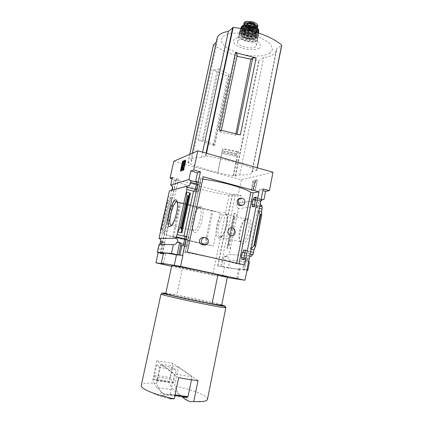 <?xml version="1.0" encoding="UTF-8"?>
<svg xmlns="http://www.w3.org/2000/svg" width="423" height="423" viewBox="0 0 423 423"><rect width="100%" height="100%" fill="white"/><g stroke="black" fill="none" stroke-linecap="round" stroke-linejoin="round"><path stroke-width="0.32" stroke-dasharray="2.12 1.59" d="M240.476 205.599C243.912 204.901 242.865 197.097 239.333 198.403M203.928 244.991C209.152 244.795 207.931 236.568 202.913 237.509M202.765 179.103L198.821 178.252L203.262 176.766M244.52 264.909L236.499 263.809C229.816 261.573 203.78 255.704 185.216 252.304L200.814 178.86M236.499 263.809L236.631 263.138M230.461 227.897C227.5 229.594 227.035 231.899 229.055 234.807L231.571 235.796C235.664 235.479 235.13 226.791 230.921 227.786M236.415 263.788L250.802 192.338M185.216 252.304L200.899 178.881M185.306 252.32L200.729 178.86M196.944 181.446L200.671 182.44L198.688 191.793L197.197 192.179L197.684 189.89L197.15 190.033L198.276 184.751L198.81 184.592L199.17 182.9L200.671 182.44M194.945 190.815L198.688 191.793M254.207 206.297L257.697 207.207L255.904 207.423L247.275 250.95L250.781 251.77M256.01 197.213L259.489 198.138L257.697 207.207M196.769 182.26L199.17 182.9M255.852 198.001L261.118 199.402M263.185 188.938L259.431 189.641L257.692 198.419L261.134 199.339M257.692 198.419L259.489 198.138M196.404 183.957L198.81 184.592M255.529 199.645L260.795 201.041M196.346 184.243L198.276 184.751M255.471 199.92L260.785 201.094M186.665 187.289L197.15 190.033M251.923 204.383L262.355 206.842M260.203 201.179L260.198 204.071M195.278 189.255L197.684 189.89M254.503 204.785L259.785 206.165M186.707 189.446L197.197 192.179M252.198 206.519L262.08 209.036M259.357 208.328L255.904 207.423M185.285 236.134L189.086 237.023L187.051 246.614L185.634 246.577L186.004 244.832L185.496 244.822L186.649 239.407L187.162 239.402L187.659 237.06L189.086 237.023M183.238 245.747L187.051 246.614M243.632 259.511L247.191 260.319L245.446 260.177L243.648 269.245L244.727 269.483L246.519 260.42L245.446 260.177M245.483 250.199L249.025 251.029L247.191 260.319M183.55 244.272L186.004 244.832M180.462 243.669L185.496 244.822M241.322 257.591L246.012 258.665L246.181 257.824L244.88 257.723L242.596 269.229L244.727 269.483M243.918 258.078L246.012 258.665M180.61 245.435L185.634 246.577M241.681 259.341L246.36 260.404L246.694 258.717M185.211 236.489L187.659 237.06M245.414 250.543L250.776 251.796M247.275 250.95L249.025 251.029M184.708 238.831L187.162 239.402M244.965 252.817L250.326 254.059M184.687 238.953L186.649 239.407M244.938 252.928L250.305 254.175M249.829 256.587L248.787 258.416L246.181 257.824M251.452 248.364L250.162 248.914L251.294 249.179M251.389 248.428L258.686 211.447L257.739 210.575L258.855 210.866M250.575 230.858C248.782 240.629 242.596 247.249 240.513 242.025C237.774 236.875 241.745 221.393 246.477 218.802C250.485 217.443 251.849 221.467 250.575 230.858M261.89 205.657L238.514 208.597L229.24 254.461L251.611 255.899M254.054 249.829L261.583 211.574M243.648 269.245L247 269.647M249.448 261.99L229.927 260.256C228.499 259.643 227.886 258.516 228.082 256.867L226.273 256.729C226.643 255.333 227.5 254.572 228.832 254.44L229.24 254.461M244.88 257.723L247.471 258.321C247.265 259.764 247.714 260.885 248.824 261.689M247.471 258.321L248.787 258.416M159.661 244.283L159.064 244.267M259.431 189.641L262.863 190.572M171.675 190.197L169.433 190.821M238.514 208.597C236.05 206.63 236.103 204.806 238.672 203.13L262.186 199.767M171.786 265.485L165.742 293.62M219.23 129.819L221.171 131.373L219.86 131.997L235.6 135.196L236.922 134.625L240.327 134.905M237.266 54.715L235.431 56.111L236.943 56.259M219.86 131.997L235.431 56.111M221.171 131.373L221.409 130.236M218.844 68.722L217.274 69.917L213.324 69.79C217.982 72.365 223.27 74.638 229.197 76.621L227.934 75.31L229.414 74.274C225.057 72.634 221.536 70.784 218.844 68.722L203.304 139.881L202.189 140.41L217.274 69.917M202.189 140.41L198.223 140.05L214.609 145.829L213.255 144.846L214.345 144.375L229.414 74.274M213.255 144.846L227.934 75.31M235.912 133.636L235.6 135.196M236.922 134.625L237.06 133.959M213.515 44.695L213.626 44.817C225.47 52.975 240.513 58.231 258.744 60.579L263.661 57.507C271.148 56.592 275.442 54.266 276.542 50.522L276.61 48.767L281.692 45.335L256.65 170.31C246.419 165.018 225.189 158.932 205.916 155.944L201.485 157.504C194.897 157.404 191.36 158.181 190.863 159.831L191.434 161.475L188.087 162.971C196.124 166.525 206.049 169.708 217.866 172.515L222.873 148.515L238.567 151.683L237.578 152.037L236.669 153.639L222.175 150.651L222.873 148.515M238.567 151.683L233.639 175.719L235.59 175.989L239.772 174.889C247.212 175.207 251.299 174.445 252.034 172.61L251.918 171.701L256.698 170.448M214.609 145.829L229.197 76.621M198.223 140.05L213.324 69.79M173.774 161.279L241.364 179.854L272.999 172.235M233.639 175.719L233.02 175.883L217.718 172.753L217.866 172.515M222.175 150.651L217.718 172.753M233.02 175.883L236.975 156.605L221.737 153.501M236.669 153.639L236.325 155.384L236.975 156.605M185.491 399.561C187.77 398.646 186.041 397.197 180.309 395.219L182.757 397.271M180.309 395.219C178.025 393.205 176.116 390.112 174.577 385.94L178.522 367L172.806 363.336L169.026 381.974C170.215 385.48 171.706 388.129 173.504 389.921L180.896 396.134L183.466 397.366L165.975 394.908L169.956 394.744L170.22 394.204L174.435 374.032L161.375 364.266L177.887 366.868L192.09 376.745L174.435 374.032M207.476 399.28C207.593 398.471 206.942 397.535 205.525 396.478C199.55 392.56 189.234 389.044 174.577 385.94M229.927 260.256L228.362 268.002L246.873 270.271M228.362 268.002L223.508 266.929L225.66 256.317L228.082 256.867M242.596 269.229L246.895 270.181M160.264 253.451L176.312 179.844L232.232 194.643L217.634 266.099L224.539 266.929C233.956 268.668 238.984 269.393 239.614 269.102L238.709 268.626L247.006 269.62M217.634 266.099L220.737 266.495L235.468 194.136L241.131 195.638L239.624 203.098M223.508 266.929L220.737 266.495M226.273 256.729L223.867 256.185L221.726 266.712M233.856 213.181L237.403 214.086L235.151 217.517L234.22 217.285L233.945 216.766L234.305 214.022L233.856 213.181L226.781 248.037L230.371 248.872L229.536 245.25L235.151 217.517M226.781 248.037L227.495 247.587L228.156 245.314L229.536 245.25M255.529 189.599L251.489 190.366L253.382 180.896L257.443 179.976L255.529 189.599L255.138 189.493L257.052 179.87L257.443 179.976M241.364 179.854L238.049 196.182L241.131 195.638M235.468 194.136L232.444 194.702L238.049 196.182M232.444 194.702L217.85 266.146M172.082 178.723L176.084 179.786L162.009 244.346M162.004 244.357L160.137 252.933M163.49 253.049L165.578 253.9L163.347 253.71M161.226 253.176L163.553 242.479L162.247 242.183M160.285 232.587L164.161 233.485L163.31 232.645L170.887 197.943L172.013 197.478L168.19 196.505M172.378 177.385L178.474 179.003L176.084 179.786M162.247 253.583L178.474 179.003M160.735 229.123L162.273 229.885L163.31 232.645M167.032 200.38L168.037 200.634L168.735 200.343L170.887 197.943M238.709 268.626L236.658 278.916M165.578 253.9L163.41 263.894M176.312 179.844L173.89 180.637L172.505 186.982M171.833 190.049L160.872 240.222M159.994 244.24L158.186 252.505M173.89 180.637C187.14 186.194 209.131 191.931 229.166 195.22L232.232 194.643M224.539 266.929L222.572 276.616L227.262 277.53M229.166 195.22L212.806 275.019L222.572 276.616M165.927 235.061C179.526 238.805 195.326 242.464 213.335 246.043L165.927 235.061L173.398 200.719C186.728 205.203 202.342 209.142 220.246 212.542L213.335 246.043M171.606 266.316L212.806 275.019M227.352 277.097C227.262 277.499 198.889 271.804 182.472 268.124L171.849 265.533M173.589 236.822L206.022 244.341L173.589 236.822L180.965 202.638L179.923 202.844C189.53 205.768 200.158 208.449 211.812 210.881L213.012 210.728L180.965 202.638M206.022 244.341L213.012 210.728M220.246 212.542L173.398 200.719M172.579 236.838L179.923 202.844M204.854 244.309L211.812 210.881M226.284 224.883C224.782 231.429 222.699 235.717 220.029 237.742C216.412 240.068 214.958 232.227 217.205 223.688C219.352 215.111 224.253 209.517 226.178 213.805C227.188 216.253 227.225 219.944 226.284 224.883M227.098 225.253C225.771 231.053 223.915 234.855 221.541 236.663L219.928 236.954C214.821 235.674 220.928 211.886 225.792 214.128L226.992 215.413C227.897 217.596 227.934 220.875 227.098 225.253M248.655 230.551C246.725 238.244 244.235 242.067 241.184 242.014L239.741 240.507C237.308 235.944 240.856 222.112 245.049 219.823L246.974 219.468C249.115 220.7 249.676 224.391 248.655 230.551M177.285 201.914L177.893 202.633C178.707 204.637 178.606 208.121 177.602 213.081C176.047 219.563 174.213 223.608 172.092 225.221L171.484 225.406M200.423 218.691C198.429 226.606 196.166 230.609 193.634 230.699L192.719 229.742C190.376 225.702 194.548 209.454 198.376 207.693L199.587 207.519C201.306 208.661 201.581 212.383 200.423 218.691M202.326 218.987C200.444 228.462 195.331 235.537 193.618 231.392C190.974 226.818 195.643 208.629 199.979 206.625C203.035 205.853 203.817 209.977 202.326 218.987M183.482 170.046L183.905 170.157L186.067 160.174L185.575 160.375M180.431 171.162L183.905 170.157M185.644 160.058L186.067 160.174M183.841 162.955L184.259 163.072L182.493 167.492L182.191 169.829M184.259 163.072L183.788 163.082M183.127 161.94L183.545 162.057L183.281 163.289M185.089 161.427L183.545 162.057M182.673 168.254L182.953 168.507L183.408 167.534M180.912 170.987L180.848 171.273M257.052 179.87L253.002 180.79L251.103 190.26L251.489 190.366M251.103 190.26L255.138 189.493M253.002 180.79L253.382 180.896M255.101 182.308L255.339 181.113L254.329 181.34L253.366 187.341L253.181 186.575L252.658 187.484L253.033 189.033L253.536 188.933L254.847 182.361L255.487 182.413L253.922 189.039L253.419 189.139L253.044 187.59L253.567 186.68L253.758 187.447L254.715 181.446L255.725 181.218L255.487 182.413M254.847 182.361L255.233 182.466M253.536 188.933L253.922 189.039M253.033 189.033L253.419 189.139M252.658 187.484L253.044 187.59M253.181 186.575L253.567 186.68M253.366 187.341L253.758 187.447M254.339 182.472L254.725 182.577M254.091 182.53L254.477 182.636M254.329 181.34L254.715 181.446M255.339 181.113L255.725 181.218M162.321 241.914L164.928 242.506L163.553 242.479M162.543 253.467L164.505 244.431M164.51 244.42L164.928 242.506M225.66 256.317L223.867 256.185M161.893 392.607C159.27 393.422 160.846 394.86 166.609 396.922L161.893 392.607C159.815 390.603 158.107 387.51 156.769 383.328C147.394 382.63 142.228 383.317 141.271 385.395M143.603 388.563C152.989 393.728 161.66 397.112 169.612 398.725L166.609 396.922M225.824 307.484L223.582 306.67C212.542 303.317 162.871 293.171 161.1 293.937M156.769 383.328L160.83 364.208L161.375 364.266L156.711 360.771L172.806 363.336M221.742 304.914C211.489 302.054 176.338 294.704 165.827 293.224M221.668 305.295C221.795 304.608 193.374 298.273 176.719 295.228L182.472 268.124M165.821 293.583L176.719 295.228M198.054 380.541L178.522 367M178.68 377.602L160.83 364.208M191.466 379.796L192.09 376.745M156.711 360.771L152.814 379.568C153.856 383.079 155.199 385.728 156.833 387.516L173.504 389.921M156.833 387.516L163.601 393.691L180.896 396.134M159.751 367.439L156.547 364.959L154.379 376.539L156.626 380.594L157.171 379.574L159.751 367.439L176.211 370.009L172.716 367.497L170.612 377.543L170.638 378.982L173.139 383.037L173.7 382.032L176.211 370.009M156.547 364.959L172.716 367.497M163.601 393.691L165.975 394.908M237.578 152.037L222.625 148.981M201.485 157.504L202.617 152.195M217.089 38.213L217.343 41.195L216.232 42.184M191.434 161.475L217.343 41.195M239.772 174.889L263.661 57.507M251.918 171.701L276.61 48.767M269.99 53.245L262.947 55.693C256.507 56.312 249.517 55.836 241.961 54.26C234.68 52.114 228.801 49.348 224.312 45.97L220.996 40.878L222.72 36.404L229.403 33.517C236.071 32.645 243.553 33.063 251.844 34.776C259.754 37.192 265.856 40.227 270.149 43.87L272.65 49.052L269.99 53.245M259.468 48.143C255.984 49.93 250.95 50.141 244.372 48.777C240.417 47.598 237.25 46.086 234.876 44.246C233.258 42.348 233.052 40.645 234.247 39.138C237.092 37.224 243.204 36.88 249.655 38.334C253.789 39.588 257.02 41.174 259.336 43.093C260.806 45.028 260.848 46.71 259.468 48.143M214.345 144.375C209.898 142.969 206.218 141.467 203.304 139.881M187.31 252.05L183.164 251.822L185.131 252.288M257.85 26.046L257.306 26.95L255.254 27.532L249.66 26.665L247.55 25.888C245.636 25.221 244.489 24.402 244.097 23.424L244.055 22.831M257.173 28.034C255.429 29.203 252.822 29.24 249.348 28.151L247.238 27.379L243.981 25.147M250.019 28.912C253.181 29.43 255.069 29.044 255.688 27.749C256.592 24.92 245.668 22.641 245.298 25.576C245.181 26.321 245.726 27.056 246.942 27.786L250.019 28.912L250.205 28.018L247.127 26.887C245.916 26.157 245.372 25.417 245.488 24.671L246.572 23.63M257.062 27.95L256.47 28.886C253.774 31.397 242.955 28.299 243.944 25.28L243.955 25.243M255.582 46.757C251.706 50.067 236.171 45.695 237.515 41.639C238.08 36.637 258.019 40.804 256.417 45.584L255.582 46.757M254.561 39.815C251.733 42.337 240.296 39.101 241.311 36.045C241.76 32.291 256.349 35.336 255.169 38.942L254.561 39.815M255.302 25.433L255.878 26.839C255.254 28.14 253.366 28.531 250.205 28.018M252.219 35.305C250.77 36.642 244.827 34.956 245.366 33.359C245.61 31.392 253.134 32.962 252.526 34.855L252.219 35.305M253.959 26.924C252.542 28.278 246.762 26.697 247.106 25.047L247.117 24.962C247.376 22.937 254.884 24.502 254.265 26.459L253.959 26.924M236.483 263.809L250.791 192.328M250.162 248.914L257.739 210.575M188.087 162.971L213.626 44.817M235.146 175.968L258.744 60.579M256.65 170.31L257.168 167.73M205.916 155.944L206.482 153.295M228.594 245.033L234.22 217.285M164.161 233.485L172.013 197.478M161.745 229.361L168.037 200.634M182.07 167.381L182.493 167.492M182.339 168.465L182.762 168.576M182.53 168.391L182.953 168.507M162.273 229.885L168.735 200.343M227.495 247.587L234.305 214.022M228.156 245.314L233.945 216.766M170.22 394.204L175.085 394.892M169.956 394.744L174.969 395.452M152.84 378.892L169.031 381.303M152.814 379.568L169.026 381.974M157.171 379.574L173.7 382.032M156.531 380.499L173.028 382.942M154.379 376.539L170.638 378.982M154.384 375.09L170.612 377.543M236.325 155.384L221.816 152.396M236.32 155.167L221.848 152.185M236.584 153.861L222.123 150.879M205.441 155.939L206.033 153.168M187.981 162.839L189.827 154.295M235.59 175.989L259.193 60.526M183.217 251.817L198.889 178.205M238.879 264.306L239.006 263.672M249.66 26.665L249.348 28.151M247.55 25.888L247.238 27.379M256.798 40.862C252.906 44.272 237.398 39.878 238.762 35.717C239.349 30.609 259.262 34.765 257.639 39.662L256.798 40.862M256.629 40.56C251.881 44.256 235.167 38.292 239.751 34.469C244.372 30.519 261.758 36.864 256.629 40.56M254.916 38.112C252.082 40.656 240.65 37.414 241.67 34.337C242.12 30.556 256.708 33.607 255.518 37.235L254.916 38.112M255.444 37.816C251.627 40.846 238.128 35.997 241.866 32.899C245.599 29.705 259.537 34.797 255.444 37.816M257.068 38.403C252.32 42.141 235.622 36.161 240.211 32.296C244.832 28.304 262.207 34.67 257.068 38.403M257.332 38.255C253.43 41.708 237.906 37.287 239.318 33.084C239.957 27.95 259.764 32.09 258.178 37.028L257.332 38.255M254.709 31.757C257.3 33.116 258.522 34.506 258.374 35.929L257.517 37.224C253.589 40.714 237.98 36.198 239.577 32L239.577 32C240.259 30.303 242.638 29.525 246.72 29.673M255.027 31.852C257.417 33.184 258.532 34.543 258.374 35.929L258.178 37.028L257.263 38.377C253.266 41.84 237.9 37.51 239.318 33.084L239.577 32C240.216 30.329 242.464 29.525 246.323 29.589M254.953 31.825C258.273 33.771 259.103 35.521 257.433 37.076C254.768 39.212 246.197 38.297 241.998 35.453C238.049 31.942 239.513 29.991 246.392 29.605M255.941 36.537C251.997 39.677 238.075 34.67 241.935 31.45C245.789 28.13 260.177 33.401 255.941 36.537M255.513 35.77C252.626 38.382 241.01 35.083 242.051 31.926C242.516 28.045 257.348 31.143 256.132 34.866L255.513 35.77M255.587 35.432C252.7 38.049 241.078 34.744 242.125 31.588C242.591 27.701 257.417 30.8 256.206 34.527L255.587 35.432M254.942 31.804C256.666 33.137 256.967 34.295 255.846 35.283C252.764 36.769 248.914 36.468 244.304 34.374C240.824 31.899 241.263 30.25 245.631 29.436M257.744 32.708C258.712 33.967 258.654 35.035 257.575 35.913C251.912 40.539 232.634 31.529 242.717 28.849M258.056 32.809L258.569 34.443L257.707 35.828C253.774 39.344 238.154 34.739 239.989 30.562L242.31 28.775M240.994 28.537L239.989 30.562C238.091 34.813 253.689 39.439 257.676 35.897L258.569 34.443L258.68 33.02L257.819 34.649C253.9 38.165 238.366 33.507 240.391 29.383L241.01 28.542M257.707 31.106C258.855 32.439 258.865 33.576 257.734 34.512C252.705 38.794 234.458 31.17 242.104 27.886M255.91 33.845C252.277 36.785 239.434 32.143 243.008 29.139C246.577 26.052 259.807 30.921 255.91 33.845M255.741 33.544C252.954 36.092 241.729 32.894 242.744 29.822C243.199 26.041 257.517 29.034 256.338 32.661L255.741 33.544M255.883 32.862C253.091 35.421 241.871 32.222 242.887 29.139C243.347 25.354 257.66 28.341 256.481 31.979L255.883 32.862M255.206 29.272C256.93 30.588 257.242 31.73 256.148 32.714C251.6 36.426 236.616 29.018 245.129 27.194M258.21 32.862L257.76 33.306C254.138 36.584 239.751 32.523 240.909 28.521M258.569 32.407L257.893 33.211C254.292 36.473 239.989 32.555 240.803 28.505C239.867 32.619 254.202 36.59 257.861 33.29L258.575 32.423M258.723 30.535L257.908 32.09C254.138 35.511 239.222 30.948 241.38 26.998M257.501 28.399C258.776 29.737 258.855 30.884 257.729 31.836C252.859 35.997 235.516 28.431 243.373 25.486M256.534 31.397C252.832 34.416 239.788 29.684 243.426 26.596C247.058 23.418 260.505 28.389 256.534 31.397M256.111 30.636C253.414 33.126 242.591 30.038 243.574 27.035C244.029 23.355 257.829 26.237 256.687 29.774L256.111 30.636M247.127 26.887L246.942 27.786M247.291 26.961L247.106 27.865M250.014 27.96L249.829 28.859M257.845 25.428C257.856 26.464 256.988 27.167 255.254 27.532M254.678 25.28C253.181 26.718 247.101 25.184 247.09 23.36C246.746 20.394 257.39 23.085 254.678 25.28M244.097 23.424C244.029 22.382 244.859 21.663 246.593 21.266M254.461 25.359C252.97 26.786 246.905 25.126 247.265 23.381C247.318 21.087 255.682 22.831 254.762 24.946L254.461 25.359M228.832 254.44L251.553 255.904M170.881 190.673L187.949 185.967M238.672 203.13L262.926 199.534M204.23 401.226L190.128 401.734M239.614 269.102L237.631 279.074M226.992 215.413L226.178 213.805M221.541 236.663L220.029 237.742M219.928 236.954L241.184 242.014M225.792 214.128L246.974 219.468M239.741 240.507L240.513 242.025M245.049 219.823L246.477 218.802M177.893 202.633L176.946 200.899M172.092 225.221L170.76 226.109M171.373 225.401L193.634 230.699M177.179 201.866L199.587 207.519M192.719 229.742L193.618 231.392M198.376 207.693L199.979 206.625M182.313 168.465L182.725 168.581M156.626 380.594L173.139 383.037M256.756 170.406L257.284 167.762M190.863 159.831L192.291 153.221M187.949 162.866L189.8 154.305M252.034 172.61L276.542 50.522M183.164 251.822L198.821 178.252M204.446 245.007L205.224 245.028M241.824 205.414L242.39 205.335M231.571 235.801L231.936 235.796M256.417 45.584L257.639 39.662C259.251 34.533 239.45 30.398 238.762 35.717L237.515 41.639M255.169 38.942L255.518 37.235L255.048 37.88C255.788 38.948 246.276 39.059 243.495 36.679C241.797 35.257 241.189 34.475 241.67 34.337L241.311 36.045M242.051 31.926C241.702 31.757 243.204 29.985 248.735 30.636C254.234 32.264 256.698 33.671 256.132 34.866L255.651 35.315C253.477 36.542 250.294 36.5 246.117 35.183C242.739 33.38 241.411 32.18 242.125 31.588L242.051 31.926M242.744 29.822C242.384 28.775 244.536 28.283 249.195 28.33C254.096 29.541 256.481 30.979 256.338 32.661L256.481 31.979L255.947 32.745C253.842 33.951 250.765 33.909 246.715 32.629C243.468 30.874 242.189 29.71 242.887 29.139L242.744 29.822M243.944 25.28L243.574 27.035C242.86 26.268 244.933 25.856 249.797 25.803C254.979 27.368 257.279 28.69 256.687 29.774L257.052 28.018M245.488 24.671L245.298 25.576M255.878 26.839L255.688 27.749M252.526 34.855L254.265 26.459M245.366 33.359L247.117 24.962M254.244 26.538L254.503 25.29C252.859 27.051 246.054 24.159 247.265 23.381L247.106 25.047"/><path stroke-width="0.63" d="M240.724 198.17C243.595 198.027 244.991 199.503 244.917 202.612C244.568 204.05 243.727 204.959 242.39 205.335C239.566 205.419 238.197 203.934 238.286 200.872C238.625 199.466 239.439 198.567 240.724 198.17L239.333 198.403C238.249 198.752 237.52 199.635 237.155 201.052C237.102 204.187 238.212 205.705 240.476 205.599L241.824 205.414M204.526 237.493C207.281 237.62 208.576 239.143 208.412 242.067C207.957 243.785 206.895 244.774 205.224 245.028C202.532 244.832 201.274 243.304 201.454 240.438C201.893 238.768 202.918 237.789 204.526 237.493L202.913 237.509C201.137 237.747 199.984 238.72 199.46 240.428C199.445 243.347 200.93 244.869 203.928 244.991L204.446 245.007M236.631 263.138L250.807 192.312C244.864 188.008 221.166 181.404 202.765 179.103M230.969 227.78L230.461 227.897L230.969 227.78C235.775 226.871 236.811 235.41 231.936 235.796L229.055 234.807C227.273 231.894 227.738 229.589 230.461 227.897M168.19 196.505L160.285 232.587L160.735 229.123L169.433 190.821L188.526 185.808C189.821 185.216 190.466 184.174 190.466 182.683L191.011 182.525L190.355 180.478L195.516 181.853L196.944 181.446L194.945 190.815L193.528 191.159L186.707 189.446L187.204 187.14L195.278 189.255M253.996 197.504L253.668 199.154L252.949 199.254L251.923 204.383L252.642 204.293L252.198 206.519L254.207 206.297L256.01 197.213L253.996 197.504L255.852 198.001M190.228 180.515L196.769 182.26M261.118 199.402L262.461 199.688L261.134 199.339M191.011 182.525L196.404 183.957M253.668 199.154L255.529 199.645M260.795 201.041L262.292 199.714M190.466 182.683L196.346 184.243M252.949 199.254L255.471 199.92M186.95 185.961L186.665 187.289L187.204 187.14M260.198 204.071L261.89 205.657L261.689 206.667M252.642 204.293L254.503 204.785M259.785 206.165L262.355 206.842L261.927 208.994M258.855 210.866L261.583 211.574L262.08 209.036L259.357 208.328M185.211 236.489L176.999 234.569L183.926 236.156L185.285 236.134L183.238 245.747L180.61 245.435L180.986 243.685L183.55 244.272M243.521 250.104L243.066 252.378L242.368 252.335L241.322 257.591L242.019 257.644L241.681 259.341L243.632 259.511L245.483 250.199L243.521 250.104L245.414 250.543M180.986 243.685L180.462 243.669L180.647 242.797L177.824 242.152C178.067 240.285 177.353 239 175.688 238.286L175.979 236.933L184.687 238.953M242.019 257.644L243.918 258.078M250.776 251.796L253.388 252.404L252.943 254.667L252.245 254.625L251.992 255.926L249.829 256.587M250.781 251.77L253.388 252.404M176.999 234.569L176.491 236.928L184.708 238.831M243.066 252.378L244.965 252.817M250.326 254.059L252.943 254.667M176.491 236.928L175.979 236.933M242.368 252.335L244.938 252.928M250.305 254.175L252.245 254.625M253.546 252.415L254.054 249.829L255.693 245.911L261.747 215.111L261.583 211.574M251.294 249.179L254.054 249.829M251.611 255.899L251.992 255.926M177.115 234.569L177.697 231.878L181.938 232.872L190.445 193.137L189.573 193.56L188.621 195.897L188.066 196.166L186.961 195.886L186.263 192.053L186.829 189.414M193.528 191.159L183.926 236.156M186.961 195.886L180.076 227.939L177.697 231.878L186.263 192.053L190.445 193.137M181.885 245.7L179.886 255.085L182.926 255.376L180.584 266.39L161.279 263.233L163.41 263.894L155.934 262.81L171.606 266.316M180.732 245.435L178.723 254.826L179.886 255.085M176.603 212.663C174.847 219.981 172.785 224.539 170.411 226.342C163.474 229.932 172.938 193.068 176.946 200.899C177.85 203.14 177.739 207.064 176.603 212.663M160.285 232.587L159.016 238.382L175.688 238.286M190.355 180.478L188.965 179.495L190.799 170.971L193.697 169.961L200.439 171.801L182.662 255.318M200.439 171.801L197.451 172.78L195.516 181.853M262.186 199.767L263.957 199.503L265.57 191.312L269.398 190.63L263.185 188.938L247 269.647M248.824 261.689L249.448 261.99L247.793 270.382L246.873 270.271M160.137 252.933L160.031 253.398L162.543 253.467L157.303 252.309L159.064 244.267L174.054 244.706C175.508 244.468 176.439 243.611 176.84 242.136L177.824 242.152M159.016 238.382C160.539 239.032 161.195 240.201 160.967 241.893L162.321 241.914C161.946 243.273 161.084 244.06 159.73 244.277L159.661 244.283M180.647 242.797L179.648 242.781L177.1 254.688L178.723 254.826M176.84 242.136L179.648 242.781M263.957 199.503L262.461 199.688M262.863 190.572L265.57 191.312M190.799 170.971L197.451 172.78M269.398 190.63L272.999 172.235L197.8 150.821L173.774 161.279L170.062 178.189L172.378 177.385L170.681 185.115C172.896 186.464 173.224 188.161 171.675 190.197M170.681 185.115L188.965 179.495M165.742 293.62L165.742 293.631C164.288 294.027 195.003 300.912 211.997 303.957L217.951 274.739C201.232 270.947 170.575 264.819 171.786 265.48L165.742 293.631M256.127 57.962L235.474 52.632L219.23 129.819L240.327 134.905L256.127 57.962L252.737 57.888L250.955 59.141L235.912 133.636M236.943 56.259L250.955 59.141M235.474 52.632L237.266 54.715L221.409 130.236M237.06 133.959L252.737 57.888M281.692 45.335L281.67 45.076C272.354 36.843 252.103 29.335 233.2 27.447L228.378 31.387C221.721 32.539 217.967 34.781 217.115 38.107L217.089 38.213M182.757 397.271L185.491 399.561L190.128 401.734L193.776 401.559C198.334 401.829 201.819 401.718 204.23 401.226C206.244 400.803 207.328 400.153 207.476 399.28L225.871 307.563M246.895 270.181L247.793 270.382M227.262 277.53L244.901 280.264L247.244 269.678M258.728 211.521L260.134 214.302L261.747 215.111M251.452 248.364L253.9 245.969L254.667 245.668L255.693 245.911M244.52 264.909L187.31 252.05L203.262 176.766L259.003 191.846L244.52 264.909M193.697 169.961L197.8 150.821M244.901 280.264L180.584 266.39M160.031 253.398L163.347 253.71M170.062 178.189L172.082 178.723M157.303 252.309L171.452 253.435L173.335 244.695M163.49 253.049L163.495 253.039C163.791 252.721 168.127 253.319 176.502 254.831L174.228 265.464M182.926 255.376L176.502 254.831M171.452 253.435L177.1 254.688M162.247 242.183L160.967 241.893M180.076 227.939L181.197 228.203L188.066 196.166M181.197 228.203L181.567 228.801L181.351 231.931L181.938 232.872M185.644 160.058L183.482 170.046L180.431 171.162L182.572 161.332L185.644 160.058M172.505 186.982L171.833 190.049M160.872 240.222L159.994 244.24M158.186 252.505L155.934 262.81M211.997 303.957L221.668 305.295L227.352 277.097L217.951 274.739M171.484 225.406L171.151 225.348C167.111 224.317 173.388 199.873 177.179 201.866L177.285 201.914M182.572 161.332L182.985 161.449L180.912 170.987M185.575 160.375L182.985 161.449M183.788 163.082L182.863 163.172L183.841 162.955L182.07 167.381C181.647 168.613 181.567 169.406 181.827 169.76L182.334 169.607L183.318 167.524L183.741 167.64L183.318 167.524M182.191 169.829L182.757 169.718L183.741 167.64M182.863 163.172L183.127 161.94L185.089 161.427L182.398 167.55L182.339 168.465L182.985 167.423M184.666 161.311L184.396 162.548M182.398 167.55L182.815 167.661L184.819 162.665M182.815 167.661L182.673 168.254M141.271 385.395L141.261 385.448C141.097 386.321 141.879 387.357 143.603 388.563C149.435 392.29 159.656 395.717 174.265 398.841L169.612 398.72M161.1 293.937L160.999 294.006C158.683 294.91 228.06 309.409 225.871 307.558L225.824 307.484M174.265 398.841L178.68 377.602C185.845 379.05 192.306 380.028 198.054 380.541L193.776 401.559M165.827 293.224L162.554 292.98C160.46 293.784 226.865 307.658 224.856 305.993L221.742 304.914M183.466 397.366L187.727 397.25L187.997 396.721L191.466 379.796M202.617 152.195L228.378 31.387M216.232 42.184L213.515 44.695M250.802 192.338L253.15 192.803L259.003 191.846M243.981 25.147L243.78 24.132C244.906 22.35 247.656 22.091 252.034 23.355L254.181 24.148C256.565 25.105 257.697 26.173 257.581 27.358L257.173 28.034M243.78 24.132L244.208 22.493L246.593 21.266L252.351 21.837L254.493 22.631C256.401 23.455 257.517 24.386 257.845 25.428L257.581 27.358M243.955 25.243C244.505 21.626 258.004 24.412 257.062 27.95M246.572 23.63C249.766 22.874 252.674 23.477 255.302 25.433M257.168 167.73L281.67 45.076M206.482 153.295L233.2 27.447M254.667 245.668L260.732 214.847M182.334 169.607L182.757 169.718M181.927 169.755L182.345 169.872M181.351 231.931L189.573 193.56M181.567 228.801L188.621 195.897M253.9 245.969L260.134 214.302M175.085 394.892L187.997 396.721M174.969 395.452L187.727 397.25M206.033 153.168L232.719 27.532M189.827 154.295L213.541 44.574M239.006 263.672L253.15 192.803M252.351 21.837L252.034 23.355M254.493 22.631L254.181 24.148M246.72 29.673L254.709 31.757M246.392 29.605C249.544 29.779 252.399 30.519 254.953 31.825M245.631 29.436C249.184 29.309 252.288 30.102 254.942 31.804M242.717 28.849C247.032 27.553 255.582 29.753 257.744 32.708M242.31 28.775C246.667 27.209 256.089 29.636 258.056 32.809M241.01 28.542C244.283 25.131 259.045 28.886 258.68 33.02C259.093 28.801 244.219 25.042 240.994 28.537M242.104 27.886C245.731 26.041 255.111 27.976 257.707 31.106M245.129 27.194C248.735 26.691 252.097 27.384 255.206 29.272M240.909 28.521C241.369 23.466 260.441 27.527 258.516 32.27M258.485 32.37L258.21 32.862M241.38 26.998L240.941 27.981C242.342 23.593 259.31 27.141 258.733 31.699L258.569 32.407M258.723 30.535C259.045 25.962 243.051 22.62 241.417 26.919C242.939 22.752 259.093 26.126 258.723 30.535L258.575 32.423M243.373 25.486C246.852 23.974 254.91 25.639 257.501 28.399M159.73 244.277L174.054 244.706M187.949 185.967L188.526 185.808M163.495 253.039L161.279 263.233M170.76 226.109L170.411 226.342M181.858 169.766L182.25 169.872M225.871 307.558L224.856 305.993M141.261 385.448L160.999 294.001L162.554 292.98M257.284 167.762L281.755 45.245M192.291 153.221L217.115 38.107M189.8 154.305L213.509 44.632M246.323 29.589C249.533 29.758 252.436 30.514 255.027 31.852M245.573 21.541L244.208 22.493"/></g></svg>
